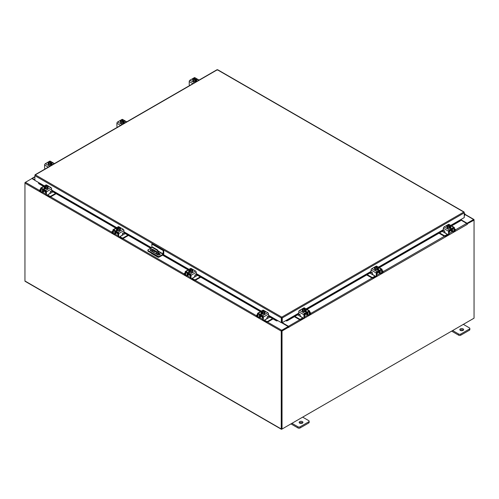 <?xml version="1.0" encoding="UTF-8"?>
<svg xmlns="http://www.w3.org/2000/svg" width="499" height="499" viewBox="0 0 499 499"><rect width="100%" height="100%" fill="white"/><g stroke="black" fill="none" stroke-linecap="round" stroke-linejoin="round"><path stroke-width="0.75" d="M464.245 214.427L464.737 214.339L464.245 215.237M464.245 214.009A0.948 0.549 -60 0 1 464.893 213.828A0.948 0.549 -60 0 1 465.049 214.021A0.948 0.549 -60 0 1 464.65 215.244L464.245 215.649M302.388 421.618A1.896 1.092 0 0 0 300.329 421.381A1.896 1.092 0 0 0 299.157 422.391A1.896 1.092 0 0 0 299.712 423.164A1.896 1.092 0 0 0 301.776 423.401A1.896 1.092 0 0 0 302.943 422.391A1.896 1.092 0 0 0 302.388 421.618M302.656 422.971A1.896 1.092 0 0 0 302.388 422.778A1.896 1.092 0 0 0 299.45 422.971M291.946 423.32L298.028 426.826A1.441 0.83 0 0 0 300.061 426.826L308.738 421.817A1.441 0.83 0 0 0 309.155 421.231A1.441 0.83 0 0 0 308.738 420.645L302.662 417.133M300.061 426.826L300.061 427.986L308.738 422.977L308.738 421.817M290.942 423.901L298.028 427.986L298.028 426.826M309.155 421.231L309.155 422.391A1.441 0.83 180 0 1 308.738 422.977M300.061 427.986A1.441 0.83 180 0 1 298.028 427.986M151.877 247.348L151.877 244.061L152.413 243.749L163.766 250.305L163.766 253.648A0.986 0.568 120 0 1 163.073 254.852L159.568 256.873A1.179 0.68 180 0 1 157.896 256.873L148.215 251.284A1.179 0.68 180 0 1 147.866 250.804L147.866 250.18A1.179 0.68 0 0 0 148.215 250.666L157.896 256.255A1.179 0.68 0 0 0 159.568 256.255L163.073 254.234L158.277 251.465M147.866 250.18A1.179 0.68 0 0 1 148.215 249.7L151.284 247.928M163.766 250.305L163.235 250.617L163.073 254.234M151.877 244.061L163.235 250.617M157.079 252.725L152.706 250.205A1.422 0.817 0 0 0 152.482 250.099M151.222 250.011A1.422 0.817 0 0 0 150.386 250.473M160.048 254.534A1.422 0.817 0 0 0 159.736 254.265L158.345 253.455M151.222 249.394A1.422 0.817 0 0 0 150.28 250.161A1.422 0.817 0 0 0 150.698 250.741L157.728 254.802A1.422 0.817 0 0 0 159.275 254.983A1.422 0.817 0 0 0 160.154 254.222A1.422 0.817 0 0 0 159.736 253.642L158.345 252.837M157.06 252.101L152.706 249.587A1.422 0.817 0 0 0 152.482 249.481M157.241 254.521L156.911 253.879L156.586 254.141M157.029 253.972L157.229 254.322M158.925 257.066L158.613 257.247A0.986 0.568 120 0 1 158.121 257.297A0.986 0.568 120 0 1 157.915 256.885M157.915 254.895L157.915 252.238A1.896 1.092 -120 0 0 156.574 249.918L152.557 247.598A1.896 1.092 -120 0 0 151.615 247.504A1.896 1.092 -120 0 0 151.222 248.371L151.222 251.047M154.634 251.315L153.312 252.076M158.121 257.297L151.422 253.43A0.986 0.568 -60 0 1 151.222 253.018M156.574 249.918L157.004 249.668L152.987 247.348L152.557 247.598M158.345 255.014L158.345 251.989L157.915 252.238M152.058 251.533L152.388 249.144L156.748 251.658L157.079 253.012L155.782 253.679M157.079 252.981L155.919 253.579L152.663 251.876M152.058 251.465L152.482 251.215L152.482 249.201M152.482 251.215L152.819 251.789M151.615 247.504L152.039 247.255A1.896 1.092 60 0 1 152.987 247.348M157.004 249.668A1.896 1.092 60 0 1 158.345 251.989M463.066 328.847A1.896 1.092 0 0 0 461.007 328.61A1.896 1.092 0 0 0 459.835 329.621A1.896 1.092 0 0 0 460.39 330.394A1.896 1.092 0 0 0 462.454 330.631A1.896 1.092 0 0 0 463.621 329.621A1.896 1.092 0 0 0 463.066 328.847M463.334 330.201A1.896 1.092 0 0 0 463.066 330.014A1.896 1.092 0 0 0 460.128 330.201M452.624 330.55L458.706 334.062A1.441 0.83 0 0 0 460.739 334.062L469.416 329.047A1.441 0.83 0 0 0 469.84 328.461A1.441 0.83 0 0 0 469.416 327.874L463.34 324.369M460.739 334.062L460.739 335.222L469.416 330.213L469.416 329.047M451.62 331.13L458.706 335.222L458.706 334.062M469.84 328.461L469.84 329.627A1.441 0.83 180 0 1 469.416 330.213M460.739 335.222A1.441 0.83 180 0 1 458.706 335.222M261.545 316.029A1.509 0.873 -0 0 0 261.95 316.46A1.509 0.873 -0 0 0 262.699 316.697M257.503 314.563L256.804 314.963A0.911 0.524 -0 0 0 256.542 315.337A0.911 0.524 -0 0 0 256.804 315.705L256.804 316.297L257.509 316.703M258.594 317.327L258.844 317.47A1.403 0.811 -120 0 0 259.542 317.539A1.403 0.811 -120 0 0 259.836 316.896L261.439 315.973M260.179 314.931L259.836 316.896M259.836 315.443A0.605 0.349 60 0 1 260.179 315.162M259.555 314.576A1.329 0.767 -120 0 0 259.324 315.15L259.324 316.603A0.68 0.393 60 0 1 259.181 316.915M256.804 315.705L257.503 316.11M256.804 316.297A0.911 0.524 180 0 1 256.542 315.923L256.542 315.337M266.878 318.287L267.52 318.431L264.52 320.158L266.553 321.337A0.911 0.524 -0 0 0 267.838 321.337L272.529 318.624M267.52 318.431L269.853 317.083M267.838 321.337L267.838 321.924L273.04 318.923M264.052 320.339A1.403 0.811 -120 0 0 264.52 320.751L266.553 321.924L266.553 321.337M267.838 321.924A0.911 0.524 180 0 1 266.553 321.924M260.179 315.243L262.83 316.771L262.83 319.678L263.341 319.978L263.341 317.071A1.098 0.636 -120 0 0 262.568 315.724L258.282 313.247A1.098 0.636 -120 0 0 257.733 313.197A1.098 0.636 -120 0 0 257.503 313.696L257.503 316.603L258.014 316.896L258.089 313.821L262.83 316.771M264.894 312.829A1.896 1.092 180 0 1 264.913 312.985A1.896 1.092 180 0 1 263.746 313.996A1.896 1.092 180 0 1 261.682 313.759A1.896 1.092 180 0 1 261.127 312.985A1.896 1.092 180 0 1 261.145 312.829M262.499 313.728A1.896 1.092 180 0 1 261.682 313.453A1.896 1.092 180 0 1 261.202 312.979M261.17 312.917A1.896 1.092 180 0 1 261.127 312.68A1.896 1.092 180 0 1 261.17 312.436M265.131 312.599A1.067 0.618 180 0 0 264.857 312.411A1.896 1.092 180 0 1 264.913 312.68A1.896 1.092 180 0 1 264.383 313.434M264.333 313.466A1.896 1.092 180 0 1 262.561 313.74M261.395 314.139A1.896 1.092 180 0 1 261.158 313.777M262.075 316.522L262.075 317.314A0.948 0.549 -0 0 0 262.349 317.701A0.948 0.549 -0 0 0 262.83 317.851M262.524 313.746L264.37 313.459L264.869 311.339L264.37 312.405L262.524 312.686L262.524 313.746L262.524 312.686L262.05 312.305L262.05 312.917L261.17 311.906L261.17 312.967L262.524 313.746M261.17 312.96A1.915 1.104 -0 0 0 261.17 312.967L261.669 310.84L263.516 310.553L263.99 311.176M264.37 313.459L264.37 312.405M263.366 312.436A1.659 0.961 180 0 1 262.062 312.287L264.376 310.952L264.869 311.332A1.915 1.104 180 0 1 264.869 311.339M264.595 311.8A1.659 0.961 180 0 1 263.534 312.411M263.99 310.721L261.663 312.056A1.659 0.961 180 0 1 261.395 311.301M261.651 312.686L262.05 312.455M261.445 311.208A1.659 0.961 180 0 1 262.505 310.59M262.674 310.565A1.659 0.961 180 0 1 263.977 310.721M264.376 310.952A1.659 0.961 180 0 1 264.645 311.7M261.008 313.902A1.067 0.618 180 0 1 261.189 313.765L261.457 313.603M262.661 314.058A1.067 0.618 180 0 1 261.189 314.046A1.067 0.618 180 0 1 260.877 313.609A1.067 0.618 180 0 1 261.158 313.191M263.341 319.978A0.948 0.549 120 0 0 263.534 320.408A0.948 0.549 120 0 0 264.008 320.364L266.354 319.004A0.948 0.549 120 0 0 267.027 317.851L267.508 316.435M263.534 320.408L263.029 320.115A0.948 0.549 -60 0 1 262.83 319.678M258.014 316.896A0.948 0.549 120 0 0 258.208 317.333A0.948 0.549 120 0 0 258.682 317.283L259.836 316.622M262.568 315.724L267.757 312.723L263.478 310.247L262.973 310.54M267.757 312.723A1.098 0.636 60 0 1 268.537 314.071L268.537 316.416L267.988 316.996L267.626 316.503M262.037 310.709L262.923 310.197A1.098 0.636 60 0 1 263.478 310.247M264.869 311.831A1.067 0.618 180 0 1 265.262 312.305A1.067 0.618 180 0 1 264.95 312.742L264.913 312.761M258.208 317.333L257.702 317.04A0.948 0.549 -60 0 1 257.503 316.603M189.24 274.288A1.509 0.873 -0 0 0 189.645 274.718A1.509 0.873 -0 0 0 190.393 274.949M185.198 272.816L184.499 273.221A0.911 0.524 -0 0 0 184.237 273.589A0.911 0.524 -0 0 0 184.499 273.963L184.499 274.55L185.204 274.955M186.289 275.585L186.539 275.722A1.403 0.811 -120 0 0 187.237 275.797A1.403 0.811 -120 0 0 187.53 275.155L189.133 274.225M187.874 273.19L187.53 275.155M187.53 273.702A0.605 0.349 60 0 1 187.874 273.415M187.25 272.828A1.329 0.767 -120 0 0 187.019 273.408L187.019 274.862A0.68 0.393 60 0 1 186.876 275.174M184.499 273.963L185.198 274.363M184.499 274.55A0.911 0.524 180 0 1 184.237 274.182L184.237 273.589M194.573 276.54L195.215 276.683L192.215 278.417L194.248 279.59A0.911 0.524 -0 0 0 195.533 279.59L200.224 276.883M195.215 276.683L197.548 275.336M195.533 279.59L195.533 280.176L200.735 277.176M191.747 278.592A1.403 0.811 -120 0 0 192.215 279.003L194.248 280.176L194.248 279.59M195.533 280.176A0.911 0.524 180 0 1 194.248 280.176M187.874 273.496L190.524 275.03L190.524 277.937L191.036 278.23L191.036 275.323A1.098 0.636 -120 0 0 190.262 273.976L185.977 271.506A1.098 0.636 -120 0 0 185.428 271.45A1.098 0.636 -120 0 0 185.198 271.955L185.198 274.862L185.709 275.155L185.784 272.074L190.524 275.03M192.589 271.088A1.896 1.092 180 0 1 192.608 271.244A1.896 1.092 180 0 1 191.441 272.254A1.896 1.092 180 0 1 189.377 272.017A1.896 1.092 180 0 1 188.822 271.244A1.896 1.092 180 0 1 188.84 271.088M190.194 271.98A1.896 1.092 180 0 1 189.377 271.706A1.896 1.092 180 0 1 188.896 271.231M188.865 271.169A1.896 1.092 180 0 1 188.822 270.932A1.896 1.092 180 0 1 188.865 270.695M192.826 270.857A1.067 0.618 180 0 0 192.552 270.67A1.896 1.092 180 0 1 192.608 270.932A1.896 1.092 180 0 1 192.078 271.693M192.028 271.718A1.896 1.092 180 0 1 190.256 271.992M188.834 272.267A1.896 1.092 180 0 1 188.822 272.136A1.896 1.092 180 0 1 188.828 272.055A1.896 1.092 180 0 0 189.09 272.392M189.77 274.781L189.77 275.573A0.948 0.549 -0 0 0 190.044 275.959A0.948 0.549 -0 0 0 190.524 276.109M190.219 271.999L192.065 271.712L192.564 269.591L192.065 270.658L190.219 270.945L190.219 271.999L190.219 270.945L189.745 270.558L189.745 271.175L189.339 270.945L189.339 270.327L188.865 270.165L188.865 271.219L190.219 271.999M188.865 271.219L189.364 269.098L191.211 268.811L191.685 269.429M192.065 271.712L192.065 270.658M191.061 270.695A1.659 0.961 180 0 1 189.757 270.539L192.071 269.204L192.564 269.591M192.29 270.053A1.659 0.961 180 0 1 191.229 270.67M189.339 270.327L189.358 270.308A1.659 0.961 180 0 1 189.09 269.56M190.369 268.818A1.659 0.961 180 0 1 191.672 268.973L189.358 270.308M189.339 270.945L189.745 270.708M192.071 269.204L192.09 269.204A1.659 0.961 180 0 1 192.34 269.959M189.14 269.46A1.659 0.961 180 0 1 190.2 268.849M188.703 272.161A1.067 0.618 180 0 1 188.884 272.017L189.152 271.861M190.356 272.317A1.067 0.618 180 0 1 188.884 272.298A1.067 0.618 180 0 1 188.572 271.861A1.067 0.618 180 0 1 188.853 271.45M191.036 278.23A0.948 0.549 120 0 0 191.229 278.66A0.948 0.549 120 0 0 191.703 278.617L194.049 277.263A0.948 0.549 120 0 0 194.722 276.103L195.203 274.693M191.229 278.66L190.724 278.367A0.948 0.549 -60 0 1 190.524 277.937M185.709 275.155A0.948 0.549 120 0 0 185.902 275.585A0.948 0.549 120 0 0 186.377 275.542L187.53 274.874M190.262 273.976L195.452 270.976L191.167 268.506L190.668 268.793M195.452 270.976A1.098 0.636 60 0 1 196.232 272.323L196.232 274.668L195.683 275.248L195.321 274.762M189.732 268.961L190.618 268.45A1.098 0.636 60 0 1 191.167 268.506M192.564 270.084A1.067 0.618 180 0 1 192.957 270.564A1.067 0.618 180 0 1 192.645 270.994L192.608 271.019M185.902 275.585L185.397 275.292A0.948 0.549 -60 0 1 185.198 274.862M449.2 230.887A1.509 0.873 0 0 0 449.948 230.65A1.509 0.873 0 0 0 450.354 230.22M439.513 232.902L444.06 235.528A0.911 0.524 0 0 0 445.345 235.528L445.345 236.114L447.378 234.935A1.403 0.811 120 0 0 447.853 234.53M447.453 234.299A0.68 0.393 -60 0 1 447.378 234.349L444.378 232.621L445.021 232.478M445.345 235.528L447.378 234.349M445.345 236.114A0.911 0.524 180 0 1 444.06 236.114L444.06 235.528M439.008 233.195L444.06 236.114M454.396 230.301L455.094 229.896A0.911 0.524 0 0 0 455.356 229.528A0.911 0.524 0 0 0 455.094 229.153L454.396 228.754M450.46 230.164L452.069 231.087L451.72 229.122M452.069 231.087A1.403 0.811 120 0 0 452.356 231.729A1.403 0.811 120 0 0 453.055 231.661L453.304 231.517M454.389 230.894L455.094 230.488L455.094 229.896M452.718 231.106A0.68 0.393 -60 0 1 452.574 230.794L452.574 229.34A1.329 0.767 120 0 0 452.344 228.767M451.72 229.353A0.605 0.349 -60 0 1 452.069 229.634M455.356 229.528L455.356 230.114A0.911 0.524 180 0 1 455.094 230.488M442.189 231.355L444.378 232.621M452.069 230.812L453.217 231.474A0.948 0.549 -120 0 0 453.691 231.524A0.948 0.549 -120 0 0 453.884 231.087L454.396 230.794L454.396 227.887A1.098 0.636 120 0 0 454.171 227.388A1.098 0.636 120 0 0 453.622 227.438L449.337 229.914A1.098 0.636 120 0 0 448.557 231.262L448.557 234.168L449.069 233.869L449.069 230.962L451.72 229.434M450.753 227.02A1.896 1.092 180 0 1 450.772 227.176A1.896 1.092 180 0 1 450.217 227.949A1.896 1.092 180 0 1 448.152 228.186A1.896 1.092 180 0 1 446.985 227.176A1.896 1.092 180 0 1 447.004 227.02M450.697 227.17A1.896 1.092 180 0 1 450.217 227.644A1.896 1.092 180 0 1 449.406 227.918M449.337 227.931A1.896 1.092 180 0 1 447.566 227.656M447.516 227.625A1.896 1.092 180 0 1 446.985 226.87A1.896 1.092 180 0 1 447.042 226.602A1.067 0.618 180 0 0 446.767 226.789M450.728 226.627A1.896 1.092 180 0 1 450.772 226.87A1.896 1.092 180 0 1 450.728 227.107M450.503 228.33A1.896 1.092 180 0 0 450.74 227.968A1.896 1.092 180 0 1 450.772 228.074A1.896 1.092 180 0 1 450.759 228.205M449.069 232.041A0.948 0.549 0 0 0 449.549 231.892A0.948 0.549 0 0 0 449.824 231.505L449.824 230.713M450.728 227.157A1.915 1.104 0 0 0 450.728 227.151L450.728 226.097L449.849 227.107L449.849 226.496L449.374 226.877L449.374 227.937L450.728 227.157L450.46 225.398L449.393 224.781L447.909 224.912A1.659 0.961 180 0 1 449.225 224.756M449.374 227.937L449.374 226.877L447.528 226.596L447.528 227.65L449.374 227.937M447.528 226.596L447.029 225.529L447.528 227.65M447.029 225.523A1.915 1.104 0 0 0 447.029 225.529L447.522 225.143L449.836 226.477A1.659 0.961 180 0 1 448.532 226.627M447.909 225.367L447.909 224.912L450.254 226.265M450.503 225.492A1.659 0.961 180 0 1 450.235 226.247M449.393 224.781A1.659 0.961 180 0 1 450.46 225.398M449.849 226.646L450.254 226.877M448.364 226.602A1.659 0.961 180 0 1 447.304 225.991M447.254 225.891A1.659 0.961 180 0 1 447.522 225.143M450.74 227.382A1.067 0.618 180 0 1 451.021 227.8A1.067 0.618 180 0 1 450.709 228.236A1.067 0.618 180 0 1 449.237 228.249M444.578 230.688L443.91 231.187L443.361 230.607L443.361 228.261A1.098 0.636 -60 0 1 444.141 226.914L449.337 229.914M449.069 230.962L453.809 228.006L453.884 231.087M449.069 233.869A0.948 0.549 60 0 1 448.869 234.305L448.364 234.599A0.948 0.549 -120 0 0 448.557 234.168M448.925 224.731L448.426 224.438L444.141 226.914M448.426 224.438A1.098 0.636 -60 0 1 448.975 224.388L449.861 224.899M446.985 226.951L446.948 226.933A1.067 0.618 180 0 1 446.642 226.496A1.067 0.618 180 0 1 447.029 226.022M443.96 231.137L444.322 230.644L444.871 232.035A0.948 0.549 -120 0 0 445.545 233.195L447.89 234.555A0.948 0.549 -120 0 0 448.364 234.599M454.396 230.794A0.948 0.549 60 0 1 454.202 231.23L453.691 231.524M450.441 227.793L450.709 227.956A1.067 0.618 180 0 1 450.89 228.093M376.895 272.629A1.509 0.873 0 0 0 377.643 272.398A1.509 0.873 0 0 0 378.049 271.967M367.208 274.65L371.755 277.269A0.911 0.524 0 0 0 373.04 277.269L373.04 277.856L375.073 276.683A1.403 0.811 120 0 0 375.547 276.278M375.148 276.047A0.68 0.393 -60 0 1 375.073 276.097L372.073 274.363L372.716 274.225M373.04 277.269L375.073 276.097M373.04 277.856A0.911 0.524 180 0 1 371.755 277.856L371.755 277.269M366.696 274.943L371.755 277.856M382.091 272.042L382.789 271.643A0.911 0.524 0 0 0 383.051 271.275A0.911 0.524 0 0 0 382.789 270.901L382.091 270.502M378.155 271.905L379.758 272.834L379.415 270.87M379.758 272.834A1.403 0.811 120 0 0 380.051 273.477A1.403 0.811 120 0 0 380.749 273.408L380.999 273.265M382.084 272.635L382.789 272.229L382.789 271.643M380.413 272.853A0.68 0.393 -60 0 1 380.269 272.541L380.269 271.088A1.329 0.767 120 0 0 380.038 270.508M379.415 271.094A0.605 0.349 -60 0 1 379.758 271.381M383.051 271.275L383.051 271.861A0.911 0.524 180 0 1 382.789 272.229M369.884 273.103L372.073 274.363M379.758 272.554L380.912 273.221A0.948 0.549 -120 0 0 381.386 273.265A0.948 0.549 -120 0 0 381.579 272.834L382.091 272.541L382.091 269.635A1.098 0.636 120 0 0 381.866 269.129A1.098 0.636 120 0 0 381.311 269.186L377.032 271.656A1.098 0.636 120 0 0 376.252 273.003L376.252 275.91L376.764 275.616L376.764 272.71L379.415 271.182M378.448 268.768A1.896 1.092 180 0 1 378.467 268.924A1.896 1.092 180 0 1 377.911 269.697A1.896 1.092 180 0 1 375.847 269.934A1.896 1.092 180 0 1 374.68 268.924A1.896 1.092 180 0 1 374.699 268.768M378.392 268.917A1.896 1.092 180 0 1 377.911 269.385A1.896 1.092 180 0 1 377.094 269.666M377.032 269.672A1.896 1.092 180 0 1 375.26 269.398M375.211 269.373A1.896 1.092 180 0 1 374.68 268.612A1.896 1.092 180 0 1 374.737 268.35A1.067 0.618 180 0 0 374.462 268.537M378.423 268.375A1.896 1.092 180 0 1 378.467 268.612A1.896 1.092 180 0 1 378.423 268.855M378.435 269.716A1.896 1.092 180 0 1 378.198 270.071M376.764 273.789A0.948 0.549 0 0 0 377.244 273.639A0.948 0.549 0 0 0 377.518 273.252L377.518 272.46M378.423 268.899L378.423 267.844L378.423 268.899L377.069 269.678L377.069 268.624L377.069 269.678L375.223 269.391L374.724 268.325L374.724 267.271L375.204 266.89L377.531 268.219A1.659 0.961 180 0 1 376.227 268.375L375.223 268.337L375.223 269.391M378.198 267.239A1.659 0.961 180 0 1 377.93 267.988L378.423 267.844L377.924 266.778L376.078 266.491L375.604 267.108M377.949 268.007L377.543 268.855L377.543 268.244L377.069 268.624L376.227 268.375M374.724 267.271L375.223 268.337M377.088 266.528A1.659 0.961 180 0 1 378.148 267.14M377.543 268.393L377.949 268.624M377.93 267.988L375.604 266.653M376.059 268.35A1.659 0.961 180 0 1 374.999 267.732M374.949 267.639A1.659 0.961 180 0 1 375.217 266.884M375.616 266.653A1.659 0.961 180 0 1 376.92 266.503M378.435 269.129A1.067 0.618 180 0 1 378.716 269.547A1.067 0.618 180 0 1 378.404 269.978A1.067 0.618 180 0 1 376.932 269.996M372.273 272.435L371.605 272.928L371.056 272.348L371.056 270.003A1.098 0.636 -60 0 1 371.836 268.662L377.032 271.656M376.764 272.71L381.504 269.753L381.579 272.834M376.764 275.616A0.948 0.549 60 0 1 376.564 276.053L376.059 276.346A0.948 0.549 -120 0 0 376.252 275.91M376.62 266.478L376.121 266.185L371.836 268.662M376.121 266.185A1.098 0.636 -60 0 1 376.67 266.129L377.556 266.647M374.68 268.699L374.643 268.68A1.067 0.618 180 0 1 374.331 268.244A1.067 0.618 180 0 1 374.724 267.77M371.655 272.884L372.017 272.392L372.566 273.783A0.948 0.549 -120 0 0 373.24 274.943L375.585 276.296A0.948 0.549 -120 0 0 376.059 276.346M382.091 272.541A0.948 0.549 60 0 1 381.897 272.972L381.386 273.265M378.136 269.541L378.404 269.697A1.067 0.618 180 0 1 378.585 269.84M304.59 314.376A1.509 0.873 0 0 0 305.338 314.139A1.509 0.873 0 0 0 305.744 313.709M294.903 316.391L299.45 319.017A0.911 0.524 0 0 0 300.735 319.017L300.735 319.603L302.768 318.431A1.403 0.811 120 0 0 303.236 318.019M302.843 317.794A0.68 0.393 -60 0 1 302.768 317.844L299.768 316.11L300.41 315.967M300.735 319.017L302.768 317.844M300.735 319.603A0.911 0.524 180 0 1 299.45 319.603L299.45 319.017M294.391 316.684L299.45 319.603M309.785 313.79L310.484 313.391A0.911 0.524 0 0 0 310.746 313.016A0.911 0.524 0 0 0 310.484 312.648L309.785 312.243M305.85 313.653L307.453 314.576L307.11 312.617M307.453 314.576A1.403 0.811 120 0 0 307.746 315.218A1.403 0.811 120 0 0 308.444 315.15L308.694 315.006M309.779 314.382L310.484 313.977L310.484 313.391M308.108 314.595A0.68 0.393 -60 0 1 307.964 314.283L307.964 312.829A1.329 0.767 120 0 0 307.733 312.255M307.11 312.842A0.605 0.349 -60 0 1 307.453 313.123M310.746 313.016L310.746 313.603A0.911 0.524 180 0 1 310.484 313.977M297.579 314.844L299.768 316.11M307.453 314.301L308.607 314.963A0.948 0.549 -120 0 0 309.081 315.012A0.948 0.549 -120 0 0 309.274 314.576L309.785 314.283L309.785 311.376A1.098 0.636 120 0 0 309.555 310.877A1.098 0.636 120 0 0 309.006 310.933L304.721 313.403A1.098 0.636 120 0 0 303.947 314.75L303.947 317.657L304.459 317.364L304.459 314.457L307.11 312.923M306.143 310.515A1.896 1.092 180 0 1 306.161 310.665A1.896 1.092 180 0 1 305.606 311.438A1.896 1.092 180 0 1 303.542 311.675A1.896 1.092 180 0 1 302.375 310.665A1.896 1.092 180 0 1 302.394 310.515M306.087 310.659A1.896 1.092 180 0 1 305.606 311.133A1.896 1.092 180 0 1 304.789 311.407M304.727 311.42A1.896 1.092 180 0 1 302.955 311.145M302.905 311.12A1.896 1.092 180 0 1 302.375 310.359A1.896 1.092 180 0 1 302.431 310.091A1.067 0.618 180 0 0 302.157 310.284M306.118 310.116A1.896 1.092 180 0 1 306.161 310.359A1.896 1.092 180 0 1 306.118 310.596M306.13 311.463A1.896 1.092 180 0 1 305.893 311.819M304.459 315.53A0.948 0.549 0 0 0 304.939 315.38A0.948 0.549 0 0 0 305.213 314.994L305.213 314.202M306.118 310.646L306.118 309.592L306.118 310.646L304.764 311.426L304.764 310.372L304.764 311.426L302.918 311.139L302.419 310.072L302.419 309.018L302.893 308.632L305.226 309.966L304.764 310.372L302.918 310.085L302.918 311.139M305.893 308.981A1.659 0.961 180 0 1 305.625 309.736L306.118 309.592A1.915 1.104 0 0 0 306.118 309.586L305.619 308.519L303.298 308.401A1.659 0.961 180 0 1 304.615 308.245M305.644 309.754L305.238 310.603L305.226 309.966A1.659 0.961 180 0 1 303.922 310.122M302.419 309.018L302.918 310.085M303.298 308.856L303.298 308.401L305.625 309.736M304.783 308.27A1.659 0.961 180 0 1 305.843 308.887M305.238 310.135L305.644 310.366M303.754 310.091A1.659 0.961 180 0 1 302.693 309.48M302.644 309.38A1.659 0.961 180 0 1 302.912 308.632M306.13 310.871A1.067 0.618 180 0 1 306.411 311.289A1.067 0.618 180 0 1 306.099 311.725A1.067 0.618 180 0 1 304.627 311.744M299.968 314.177L299.3 314.676L298.751 314.096L298.751 311.75A1.098 0.636 -60 0 1 299.531 310.403L304.721 313.403M304.459 314.457L309.199 311.501L309.274 314.576M304.459 317.364A0.948 0.549 60 0 1 304.259 317.794L303.754 318.088A0.948 0.549 -120 0 0 303.947 317.657M304.315 308.22L303.816 307.933L299.531 310.403M303.816 307.933A1.098 0.636 -60 0 1 304.365 307.877L305.251 308.388M302.375 310.44L302.338 310.422A1.067 0.618 180 0 1 302.026 309.991A1.067 0.618 180 0 1 302.419 309.511M299.35 314.626L299.712 314.139L300.261 315.53A0.948 0.549 -120 0 0 300.934 316.69L303.28 318.044A0.948 0.549 -120 0 0 303.754 318.088M309.785 314.283A0.948 0.549 60 0 1 309.586 314.719L309.081 315.012M305.831 311.289L306.099 311.445A1.067 0.618 180 0 1 306.28 311.582M44.411 185.884L34.874 180.376L34.874 175.66L35.342 174.843L281.779 317.127L282.259 317.938L281.779 317.127L463.783 212.05L464.245 212.318L463.783 212.05L464.245 212.867L464.245 217.583L450.716 225.392M281.779 317.589L281.704 322.416L281.305 322.647L268.537 315.274M281.779 317.127L281.305 317.938L281.704 317.707M281.305 322.647L281.305 317.938L34.874 175.66L35.017 175.193M464.107 212.393L464.245 212.867L282.259 317.938L282.259 322.647L286.276 320.333L287.368 320.109L287.567 320.626L286.569 320.976L286.37 320.458L298.751 313.316M281.86 317.707L281.86 322.416L282.259 322.647M216.865 70.041L217.814 70.041M35.342 174.843L217.339 69.766L463.783 212.05M38.891 182.696L38.672 183.607L38.579 182.834M268.537 315.468L277.182 320.458L276.995 320.976L275.997 320.626L276.197 320.109L277.288 320.333M276.995 320.976A0.661 0.38 120 0 0 277.587 320.501M275.997 320.626L268.537 316.322M260.428 311.638L196.232 274.575M188.123 269.89L162.568 255.139M150.679 248.277L123.927 232.833M115.818 228.149L51.622 191.086M43.513 186.401L38.672 183.607M276.197 320.109L268.537 315.692M260.971 311.32L196.232 273.945M188.666 269.579L163.117 254.827M151.228 247.959L123.927 232.197M116.361 227.831L51.622 190.456M44.055 186.09L38.872 183.096M285.977 320.501A0.661 0.38 -120 0 0 286.569 320.976M460.533 220.546L460.228 219.897M460.452 220.814L451.62 225.916M443.368 230.675L379.315 267.657M371.063 272.423L307.01 309.405M298.758 314.164L287.567 320.626M460.253 220.296L451.071 225.598M443.361 230.051L378.766 267.345M371.056 271.793L306.461 309.087M298.751 313.54L287.368 320.109M34.874 180.276L31.917 178.561L25.418 182.31A0.661 0.38 -60 0 0 24.95 183.127L24.95 280.993A0.661 0.38 -60 0 0 25.087 281.299L281.374 429.265A0.661 0.38 120 0 0 281.704 429.234L473.582 318.456A0.661 0.38 120 0 0 473.582 318.449M281.374 429.265A0.661 0.38 120 0 1 281.236 428.959L281.236 331.093A0.661 0.38 120 0 1 281.704 330.276L288.197 326.527L281.392 322.597M44.249 185.977L38.847 182.665M281.704 330.737L288.197 326.988L288.197 326.527M460.758 219.597L467.083 223.253L473.582 219.498A0.661 0.38 120 0 1 473.913 219.466L465.087 214.37M466.921 223.614L473.632 219.959M467.083 223.253L467.083 223.714M281.654 428.772L281.636 330.862M473.913 219.466A0.661 0.38 120 0 1 474.05 219.772L474.05 220.153L467.064 223.858M34.874 179.889L32.316 178.411A0.661 0.38 -120 0 0 31.855 178.598M25.087 182.665L25.418 182.316L39.627 190.512M281.236 331.093L24.95 183.127L24.95 182.584M288.734 327.144L282.035 331.012L281.636 330.781L288.335 326.914L288.765 327.519L288.933 327.107A0.661 0.38 -120 0 0 288.466 326.296L282.091 322.554M288.534 327.026L288.197 326.602M460.421 219.791L466.684 223.402A0.661 0.38 60 0 1 467.151 224.213L467.351 224.02M282.035 331.012L282.035 429.04L474.05 318.181L474.05 220.153L473.651 219.922L467.014 223.752M281.636 330.781L281.636 428.809L282.035 429.04M281.611 322.473A0.661 0.38 -120 0 0 281.804 322.834M196.606 80.289A1.896 1.092 180 0 1 196.625 80.445A1.896 1.092 180 0 1 196.07 81.218A1.896 1.092 180 0 1 194.005 81.456A1.896 1.092 180 0 1 192.839 80.445A1.896 1.092 180 0 1 192.857 80.289M196.581 79.896A1.896 1.092 180 0 1 196.625 80.139A1.896 1.092 180 0 1 196.581 80.376M196.55 80.439A1.896 1.092 180 0 1 196.07 80.913A1.896 1.092 180 0 1 195.252 81.187M195.19 81.2A1.896 1.092 180 0 1 193.419 80.925M193.369 80.894A1.896 1.092 180 0 1 192.839 80.139A1.896 1.092 180 0 1 192.895 79.871M196.213 81.711A1.896 1.092 180 0 0 196.594 81.237A1.896 1.092 180 0 1 196.625 81.343A1.896 1.092 180 0 1 196.6 81.518M196.581 80.426A1.915 1.104 -0 0 0 196.581 80.42L196.581 79.366L196.581 80.42L195.228 81.206L195.228 80.146L195.228 81.206L193.381 80.919L192.882 78.798L193.381 80.919M192.882 78.798A1.915 1.104 -0 0 1 192.882 78.792L193.356 78.412L195.702 79.765L195.228 80.146L193.381 79.865M193.762 78.636L194.236 78.012L196.082 78.299L196.581 79.366L195.702 80.376L195.702 79.765M193.107 79.16A1.659 0.961 180 0 1 193.375 78.412M194.217 79.871A1.659 0.961 180 0 1 193.157 79.26M196.107 79.534L193.774 78.181A1.659 0.961 180 0 1 195.078 78.025M195.702 79.915L196.107 80.146M195.246 78.05A1.659 0.961 180 0 1 196.307 78.667M196.357 78.761A1.659 0.961 180 0 1 196.088 79.516M195.689 79.746A1.659 0.961 180 0 1 194.385 79.896M192.839 80.22A1.067 0.618 180 0 1 192.589 79.821A1.067 0.618 180 0 1 192.882 79.397M196.594 80.651L196.662 80.688A1.067 0.618 180 0 1 196.974 81.125A1.067 0.618 180 0 1 196.905 81.343M196.282 81.699A1.067 0.618 180 0 1 195.153 81.562M189.726 85.485A0.948 0.549 -120 0 1 189.215 84.437L189.215 81.53A1.098 0.636 -60 0 1 189.994 80.183L194.279 77.707A1.098 0.636 -60 0 1 194.828 77.657L195.714 78.168M196.294 81.063L196.662 81.281A1.067 0.618 180 0 1 196.818 81.393M124.301 122.037A1.896 1.092 180 0 1 124.32 122.193A1.896 1.092 180 0 1 123.764 122.966A1.896 1.092 180 0 1 121.7 123.203A1.896 1.092 180 0 1 120.533 122.193A1.896 1.092 180 0 1 120.552 122.037M124.276 121.644A1.896 1.092 180 0 1 124.32 121.881A1.896 1.092 180 0 1 124.276 122.124M124.245 122.186A1.896 1.092 180 0 1 123.764 122.654A1.896 1.092 180 0 1 122.947 122.935M122.885 122.941A1.896 1.092 180 0 1 121.114 122.667M121.064 122.642A1.896 1.092 180 0 1 120.533 121.881A1.896 1.092 180 0 1 120.59 121.619M124.288 122.985A1.896 1.092 180 0 1 123.908 123.459M124.276 122.168L124.276 121.114L124.276 122.168L122.922 122.947L122.922 121.893L122.922 122.947L121.076 122.66L120.577 120.54L121.076 122.66M120.577 120.54L121.07 120.153L123.396 121.513L122.922 121.893L121.076 121.606M121.457 120.378L121.931 119.76L123.777 120.047L124.276 121.114L123.396 122.124L123.396 121.513M120.802 120.908A1.659 0.961 180 0 1 121.07 120.153M121.912 121.619A1.659 0.961 180 0 1 120.852 121.001M121.457 119.922L121.469 119.922A1.659 0.961 180 0 1 122.773 119.772M123.796 121.276L121.469 119.922M123.396 121.662L123.796 121.893M122.941 119.797A1.659 0.961 180 0 1 124.002 120.409M124.051 120.508A1.659 0.961 180 0 1 123.783 121.257M123.384 121.488A1.659 0.961 180 0 1 122.08 121.644M120.533 121.962A1.067 0.618 180 0 1 120.284 121.569A1.067 0.618 180 0 1 120.577 121.145M124.288 122.398L124.357 122.436A1.067 0.618 180 0 1 124.669 122.873A1.067 0.618 180 0 1 124.6 123.085M123.977 123.446A1.067 0.618 180 0 1 122.848 123.303L122.779 123.265M117.421 127.226A0.948 0.549 -120 0 1 116.909 126.178L116.909 123.272A1.098 0.636 -60 0 1 117.689 121.931L121.968 119.454A1.098 0.636 -60 0 1 122.523 119.398L123.409 119.916M123.989 122.81L124.357 123.022A1.067 0.618 180 0 1 124.513 123.134M51.996 163.784A1.896 1.092 180 0 1 52.015 163.934A1.896 1.092 180 0 1 51.459 164.707A1.896 1.092 180 0 1 49.395 164.944A1.896 1.092 180 0 1 48.228 163.934A1.896 1.092 180 0 1 48.247 163.784M51.971 163.385A1.896 1.092 180 0 1 52.015 163.628A1.896 1.092 180 0 1 51.971 163.865M51.94 163.928A1.896 1.092 180 0 1 51.459 164.402A1.896 1.092 180 0 1 50.642 164.676M50.58 164.689A1.896 1.092 180 0 1 48.808 164.414M48.759 164.389A1.896 1.092 180 0 1 48.228 163.628A1.896 1.092 180 0 1 48.284 163.366M51.983 164.726A1.896 1.092 180 0 1 51.603 165.206M51.971 163.915L51.971 162.861L51.971 163.915L50.617 164.695L50.617 163.641L50.617 164.695L48.771 164.408L48.272 162.287L48.771 164.408M48.272 162.287L48.765 161.901L51.091 163.254L50.617 163.641L48.771 163.354M49.151 162.125L49.626 161.508L51.472 161.788L51.971 162.855L51.091 163.872L51.091 163.254M48.497 162.649A1.659 0.961 180 0 1 48.765 161.901M49.607 163.36A1.659 0.961 180 0 1 48.54 162.749M51.746 162.25A1.659 0.961 180 0 1 51.478 163.005L49.164 161.67A1.659 0.961 180 0 1 50.468 161.514M51.091 163.404L51.491 163.635M50.636 161.539A1.659 0.961 180 0 1 51.696 162.156M51.073 163.235A1.659 0.961 180 0 1 49.775 163.391M48.228 163.709A1.067 0.618 180 0 1 47.979 163.316A1.067 0.618 180 0 1 48.272 162.886M51.983 164.14L52.052 164.183A1.067 0.618 180 0 1 52.358 164.614A1.067 0.618 180 0 1 52.295 164.832M51.671 165.188A1.067 0.618 180 0 1 50.542 165.05L50.474 165.013M45.116 168.974A0.948 0.549 -120 0 1 44.604 167.926L44.604 165.019A1.098 0.636 -60 0 1 45.378 163.672L49.663 161.202A1.098 0.636 -60 0 1 50.212 161.146L51.104 161.657M51.684 164.558L52.052 164.77A1.067 0.618 180 0 1 52.202 164.882M44.629 190.793A1.509 0.873 -0 0 0 45.035 191.223A1.509 0.873 -0 0 0 45.783 191.46M40.587 189.327L39.889 189.732A0.911 0.524 -0 0 0 39.627 190.1A0.911 0.524 -0 0 0 39.889 190.475L39.889 191.061L40.594 191.466M41.679 192.09L41.928 192.234A1.403 0.811 -120 0 0 42.627 192.302A1.403 0.811 -120 0 0 42.914 191.66L44.523 190.737M43.263 189.701L42.914 191.66M42.914 190.206A0.605 0.349 60 0 1 43.263 189.926M42.64 189.339A1.329 0.767 -120 0 0 42.409 189.913L42.409 191.367A0.68 0.393 60 0 1 42.265 191.678M39.889 190.475L40.587 190.874M39.889 191.061A0.911 0.524 180 0 1 39.627 190.687L39.627 190.1M49.962 193.051L50.605 193.194L47.605 194.928L49.638 196.101A0.911 0.524 -0 0 0 50.923 196.101L55.614 193.394M50.605 193.194L52.938 191.847M50.923 196.101L50.923 196.687L56.125 193.687M47.131 195.103A1.403 0.811 -120 0 0 47.605 195.514L49.638 196.687L49.638 196.101M50.923 196.687A0.911 0.524 180 0 1 49.638 196.687M43.263 190.007L45.914 191.541L45.914 194.448L46.426 194.741L46.426 191.834A1.098 0.636 -120 0 0 45.646 190.487L41.361 188.011A1.098 0.636 -120 0 0 40.812 187.961A1.098 0.636 -120 0 0 40.587 188.46L40.587 191.367L41.099 191.66L41.174 188.585L45.914 191.541M47.979 187.599A1.896 1.092 180 0 1 47.998 187.749A1.896 1.092 180 0 1 46.831 188.759A1.896 1.092 180 0 1 44.767 188.522A1.896 1.092 180 0 1 44.211 187.749A1.896 1.092 180 0 1 44.23 187.599M45.577 188.491A1.896 1.092 180 0 1 44.767 188.217A1.896 1.092 180 0 1 44.286 187.743M44.255 187.68A1.896 1.092 180 0 1 44.211 187.443A1.896 1.092 180 0 1 44.255 187.2M48.216 187.368A1.067 0.618 180 0 0 47.941 187.181A1.896 1.092 180 0 1 47.998 187.443A1.896 1.092 180 0 1 47.467 188.204L47.954 186.102L47.455 187.169L45.609 187.456L45.609 188.51L47.455 188.223L47.455 187.169M47.417 188.229A1.896 1.092 180 0 1 45.646 188.503M44.48 188.903A1.896 1.092 180 0 1 44.243 188.541M45.16 191.285L45.16 192.078A0.948 0.549 -0 0 0 45.434 192.464A0.948 0.549 -0 0 0 45.914 192.614M44.255 187.73L45.609 188.51L45.609 187.456L45.135 187.069L45.135 187.686L44.255 186.67L44.255 187.73L44.754 185.603L46.6 185.322L47.074 185.94M46.451 187.206A1.659 0.961 180 0 1 45.147 187.05L47.461 185.715L47.954 186.102M47.679 186.564A1.659 0.961 180 0 1 46.619 187.175M44.729 186.838L44.748 186.819A1.659 0.961 180 0 1 44.48 186.065M45.758 185.329A1.659 0.961 180 0 1 47.056 185.485L44.748 186.819M44.729 187.449L45.135 187.219M47.461 185.715L47.474 185.715A1.659 0.961 180 0 1 47.729 186.464M44.523 185.971A1.659 0.961 180 0 1 45.59 185.354M44.093 188.666A1.067 0.618 180 0 1 44.274 188.528L44.542 188.373M45.746 188.828A1.067 0.618 180 0 1 44.274 188.809A1.067 0.618 180 0 1 43.962 188.373A1.067 0.618 180 0 1 44.243 187.955M46.426 194.741A0.948 0.549 120 0 0 46.619 195.171A0.948 0.549 120 0 0 47.093 195.128L49.438 193.774A0.948 0.549 120 0 0 50.112 192.614L50.592 191.198M46.619 195.171L46.114 194.878A0.948 0.549 -60 0 1 45.914 194.448M41.099 191.66A0.948 0.549 120 0 0 41.292 192.096A0.948 0.549 120 0 0 41.766 192.046L42.914 191.385M45.646 190.487L50.842 187.487L46.557 185.017L46.058 185.304M50.842 187.487A1.098 0.636 60 0 1 51.622 188.834L51.622 191.179L51.073 191.759L50.711 191.267M45.122 185.472L46.008 184.961A1.098 0.636 60 0 1 46.557 185.017M47.954 186.595A1.067 0.618 180 0 1 48.341 187.075A1.067 0.618 180 0 1 48.035 187.505L47.998 187.524M41.292 192.096L40.781 191.803A0.948 0.549 -60 0 1 40.587 191.367M116.934 232.54A1.509 0.873 -0 0 0 117.34 232.971A1.509 0.873 -0 0 0 118.088 233.208M112.893 231.074L112.194 231.474A0.911 0.524 -0 0 0 111.932 231.848A0.911 0.524 -0 0 0 112.194 232.216L112.194 232.802L112.899 233.208M113.984 233.838L114.234 233.981A1.403 0.811 -120 0 0 114.932 234.05A1.403 0.811 -120 0 0 115.225 233.407L116.828 232.478M115.568 231.442L115.225 233.407M115.225 231.954A0.605 0.349 60 0 1 115.568 231.667M114.945 231.081A1.329 0.767 -120 0 0 114.714 231.661L114.714 233.114A0.68 0.393 60 0 1 114.57 233.426M112.194 232.216L112.893 232.621M112.194 232.802A0.911 0.524 180 0 1 111.932 232.434L111.932 231.848M122.267 234.798L122.91 234.935L119.91 236.669L121.943 237.842A0.911 0.524 -0 0 0 123.228 237.842L127.919 235.135M122.91 234.935L125.243 233.588M123.228 237.842L123.228 238.435L128.43 235.428M119.436 236.85A1.403 0.811 -120 0 0 119.91 237.256L121.943 238.435L121.943 237.842M123.228 238.435A0.911 0.524 180 0 1 121.943 238.435M115.568 231.754L118.219 233.282L118.219 236.189L118.731 236.482L118.731 233.576A1.098 0.636 -120 0 0 117.951 232.235L113.672 229.758A1.098 0.636 -120 0 0 113.117 229.702A1.098 0.636 -120 0 0 112.893 230.207L112.893 233.114L113.404 233.407L113.479 230.326L118.219 233.282M120.284 229.34A1.896 1.092 180 0 1 120.303 229.496A1.896 1.092 180 0 1 119.136 230.507A1.896 1.092 180 0 1 117.072 230.27A1.896 1.092 180 0 1 116.517 229.496A1.896 1.092 180 0 1 116.535 229.34M117.889 230.239A1.896 1.092 180 0 1 117.072 229.958A1.896 1.092 180 0 1 116.591 229.49M116.56 229.428A1.896 1.092 180 0 1 116.517 229.184A1.896 1.092 180 0 1 116.56 228.947M119.76 229.97L119.76 228.91L117.914 229.197L117.44 228.816L117.44 229.428L116.56 228.417L116.56 229.471L117.914 230.251L119.76 229.97L120.259 228.904A1.896 1.092 180 0 1 120.303 229.184A1.896 1.092 180 0 1 119.772 229.945M119.723 229.97A1.896 1.092 180 0 1 117.951 230.245M116.785 230.65A1.896 1.092 180 0 1 116.548 230.288M117.465 233.033L117.465 233.825A0.948 0.549 -0 0 0 117.739 234.212A0.948 0.549 -0 0 0 118.219 234.362M117.914 229.197L117.914 230.251L117.914 229.197M119.38 227.681L118.905 227.064L117.059 227.351L116.56 229.471M118.756 228.947A1.659 0.961 180 0 1 117.452 228.798L119.779 227.463L120.259 227.843L119.76 228.91M120.521 229.11A1.067 0.618 180 0 0 120.247 228.922L120.259 227.843M119.985 228.305A1.659 0.961 180 0 1 118.924 228.922M119.38 227.232L117.053 228.561A1.659 0.961 180 0 1 116.785 227.812M117.034 229.197L117.44 228.966M116.835 227.719A1.659 0.961 180 0 1 117.895 227.101M118.063 227.076A1.659 0.961 180 0 1 119.367 227.226M119.766 227.463A1.659 0.961 180 0 1 120.034 228.211M116.398 230.413A1.067 0.618 180 0 1 116.579 230.27L116.847 230.114M118.051 230.569A1.067 0.618 180 0 1 116.579 230.557A1.067 0.618 180 0 1 116.267 230.12A1.067 0.618 180 0 1 116.548 229.702M118.731 236.482A0.948 0.549 120 0 0 118.924 236.919L118.419 236.626A0.948 0.549 -60 0 1 118.219 236.189M113.404 233.407A0.948 0.549 120 0 0 113.597 233.844A0.948 0.549 120 0 0 114.071 233.794L115.225 233.127M117.951 232.235L123.147 229.234L118.862 226.758L118.363 227.051M123.147 229.234A1.098 0.636 60 0 1 123.927 230.575L123.927 232.927L123.378 233.501L123.016 233.014M117.427 227.22L118.313 226.708A1.098 0.636 60 0 1 118.862 226.758M120.259 228.342A1.067 0.618 180 0 1 120.652 228.816A1.067 0.618 180 0 1 120.34 229.253L120.303 229.272M118.924 236.919A0.948 0.549 120 0 0 119.398 236.869L121.744 235.516A0.948 0.549 120 0 0 122.417 234.355L122.735 232.989M113.597 233.844L113.086 233.544A0.948 0.549 -60 0 1 112.893 233.114M157.896 256.873L157.896 256.255M148.215 250.666L148.215 251.284M159.568 256.255L159.568 256.873M158.121 251.003L163.235 253.954M152.706 250.205L152.706 249.587M159.736 254.265L159.736 253.642M152.388 249.144L152.058 249.338M261.189 313.266L261.189 313.765M261.32 311.495L258.282 313.247M267.427 316.653L267.938 316.946M268.537 314.071L263.341 317.071M188.884 271.518L188.884 272.017M189.015 269.753L185.977 271.506M195.121 274.905L195.633 275.199M196.232 272.323L191.036 275.323M453.622 227.438L450.585 225.685M448.557 231.262L443.361 228.261M450.709 227.457L450.709 227.956M381.311 269.186L378.273 267.433M376.252 273.003L371.056 270.003M378.404 269.198L378.404 269.697M309.006 310.933L305.968 309.174M303.947 314.75L298.751 311.75M306.099 310.946L306.099 311.445M261.333 311.114L196.232 273.533M189.027 269.373L163.398 254.577M151.428 247.666L123.927 231.786M116.722 227.625L51.622 190.044M443.361 229.634L378.41 267.14M371.056 271.381L306.105 308.881M298.751 313.129L286.276 320.333M51.622 190.231L116.554 227.719M123.927 231.979L151.34 247.803M163.279 254.696L188.859 269.466M196.232 273.72L261.164 311.214M306.267 308.975L371.056 271.575M378.573 267.233L443.361 229.827M450.878 225.486L460.334 220.028M281.704 330.276L267.464 322.055M262.83 319.379L259.592 317.514M256.542 315.748L195.159 280.307M190.524 277.637L187.287 275.766M184.237 274.007L122.848 238.566M118.219 235.89L114.976 234.019M111.932 232.26L50.542 196.818M45.914 194.148L42.671 192.271M465.043 214.57L473.582 219.498M281.236 428.959L24.95 280.993M34.874 176.933L32.316 178.411M288.466 326.296L299.824 319.734M304.459 317.065L307.696 315.193M310.746 313.428L372.135 277.993M376.764 275.317L380.007 273.446M383.051 271.687L444.441 236.245M449.069 233.569L452.312 231.698M455.356 229.939L466.684 223.402M467.351 224.332L288.933 327.107M189.994 80.183L194.448 82.759M198.733 80.283L196.431 78.954M194.778 78L194.279 77.707M192.895 83.657L189.215 81.53M196.662 80.688L196.662 81.281M117.689 121.931L122.143 124.501M126.428 122.03L124.126 120.702M122.473 119.748L121.968 119.454M120.59 125.399L116.909 123.272M124.357 122.436L124.357 123.022M45.378 163.672L49.838 166.248M54.123 163.772L51.821 162.443M50.168 161.489L49.663 161.202M48.284 167.146L44.604 165.019M52.052 164.183L52.052 164.77M44.274 188.029L44.274 188.528M44.399 186.258L41.361 188.011M50.511 191.416L51.023 191.71M51.622 188.834L46.426 191.834M116.579 229.771L116.579 230.27M116.71 228.006L113.672 229.758M122.816 233.164L123.328 233.457M123.927 230.575L118.731 233.576M464.893 213.828L464.245 213.453M261.719 316.285L259.542 317.539M267.988 316.996L267.476 316.703M257.733 313.197L261.57 310.977M189.408 274.537L187.237 275.797M188.822 271.244L188.822 270.932M192.608 271.244L192.608 270.932M195.683 275.248L195.171 274.955M185.428 271.45L189.264 269.235M450.185 230.476L452.356 231.729M443.91 231.187L444.422 230.894M450.329 225.168L454.171 227.388M377.88 272.223L380.051 273.477M374.68 268.924L374.68 268.612M378.467 268.924L378.467 268.612M371.605 272.928L372.117 272.635M378.024 266.915L381.866 269.129M305.575 313.965L307.746 315.218M299.3 314.676L299.812 314.382M305.719 308.663L309.555 310.877M217.676 69.735L464.107 212.013M35.011 174.806L217.003 69.735M460.696 220.583L460.496 220.065M34.874 176.708L31.986 178.38M196.182 78.437L199.057 80.096M124.32 122.193L124.32 121.881M120.533 122.193L120.533 121.881M123.877 120.184L126.752 121.843M51.572 161.932L54.447 163.591M44.798 191.048L42.627 192.302M51.073 191.759L50.561 191.466M40.812 187.961L44.654 185.747M117.103 232.796L114.932 234.05M116.517 229.496L116.517 229.184M120.303 229.496L120.303 229.184M123.378 233.501L122.866 233.208M113.117 229.702L116.959 227.488"/></g></svg>
